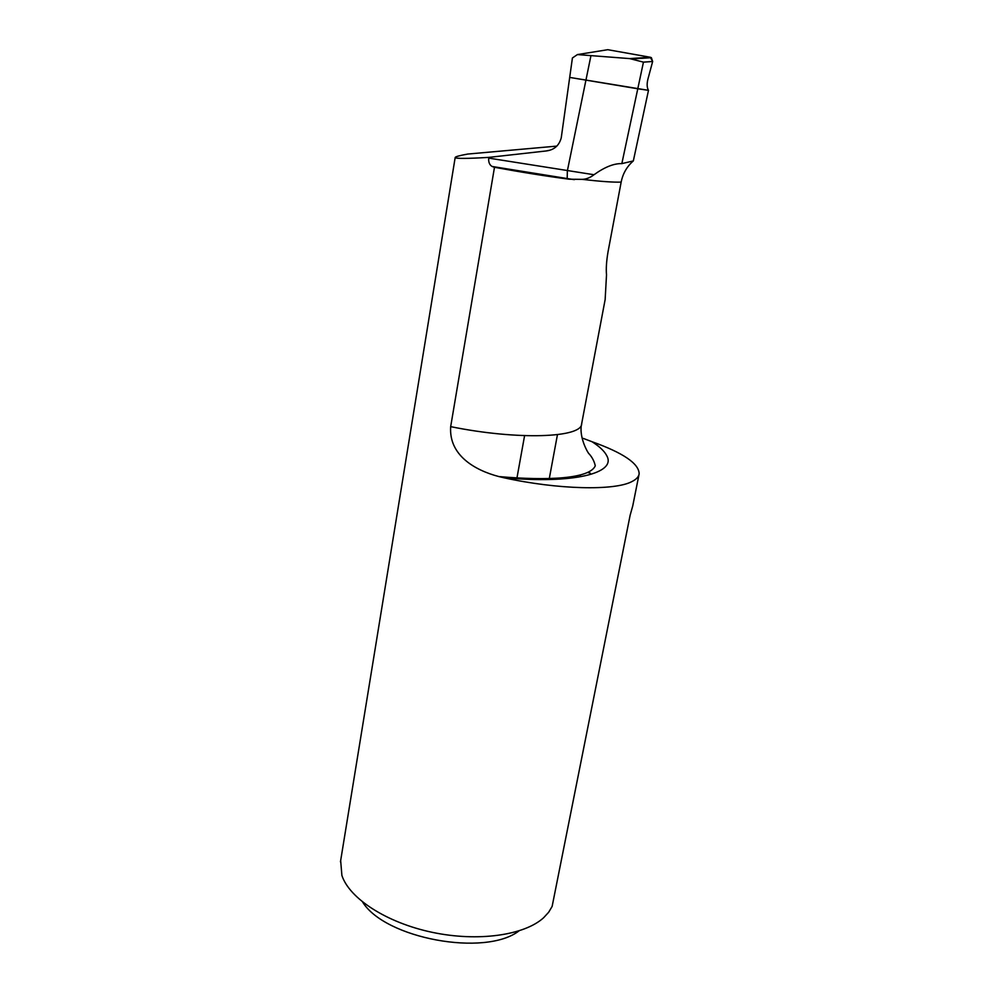 <?xml version="1.0" encoding="UTF-8"?>
<svg xmlns="http://www.w3.org/2000/svg" width="993" height="993" viewBox="0 0 993 993"><rect width="100%" height="100%" fill="white"/><g stroke="black" fill="none" stroke-linecap="round" stroke-linejoin="round"><path stroke-width="1.49" d="M605.817 50.01L607.803 49.7L650.254 57.246L652.649 61.492L647.895 79.229C646.741 84.008 646.94 87.707 648.491 90.338L569.697 77.417L561.231 137.928C559.071 145.686 554.007 150.03 546.076 150.973L488.841 157.378L488.705 158.11L594 174.731C604.675 167.072 613.947 163.373 621.841 163.622L637.779 88.774L569.697 77.417L572.415 57.979L577.417 54.578L629.686 58.599L650.254 57.246L651.383 57.681L652.649 61.492L647.895 79.229C646.741 84.008 646.952 87.707 648.491 90.338L633.335 160.916C626.931 166.476 622.872 173.552 621.159 182.104L608.064 251.663C606.462 261.035 605.953 268.768 606.512 274.875L605.147 299.526M556.874 146.108L467.629 154.064C459.387 155.578 455.228 156.733 455.191 157.515C455.65 158.731 466.871 158.681 488.841 157.378M583.276 438.397L592.027 441.724C623.232 452.882 638.946 463.57 639.157 473.798C638.722 476.764 636.339 479.346 632.02 481.518C614.853 490.902 557.805 489.673 503.761 477.732C574.016 484.212 616.703 473.09 606.773 455.75C604.514 451.244 599.598 446.565 592.027 441.724M340.661 860.596L341.89 875.416C349.337 898.429 386.538 922.72 432.228 932.328C477.894 942.022 524.441 935.332 543.63 917.731L548.67 912.244L552.133 906.423L630.133 515.255L632.789 505.76M580.26 475.821L580.57 474.853M587.831 472.519L590.214 473.115M488.717 158.123C488.37 162.144 489.512 164.937 492.156 166.501L494.489 167.283L450.673 426.642C448.712 455.104 474.604 470.21 498.883 476.566L503.761 477.732M621.841 163.622L633.335 160.916M594 174.731C590.152 177.697 586.205 179.237 582.134 179.361L569.188 179.212C546.076 176.183 521.176 172.199 494.489 167.283M362.644 902.078C385.073 938.559 485.08 957.053 518.967 930.925M648.491 90.338L637.779 88.774L643.452 62.137L629.686 58.599M577.417 54.578L607.803 49.7L650.254 57.246M549.65 150.253L546.076 150.973M590.885 55.956L567.363 170.833L567.189 178.541L574.351 179.659M493.695 167.085L567.189 178.541L492.156 166.476M582.134 179.361C600.579 181.483 613.587 182.402 621.159 182.104M450.673 426.642C517.912 440.371 582.308 437.826 581.687 423.614L605.221 299.166M567.5 178.951L569.188 179.212M643.452 62.137L652.649 61.492M632.864 505.338L639.02 474.48M340.462 861.812L455.179 157.515M581.687 423.614C578.298 437.541 589.023 454.757 589.06 453.801C592.188 457.276 594.261 461.286 595.291 465.816C589.668 478.837 547.652 480.897 498.883 476.566M516.819 478.725L524.589 435.666M549.117 479.52L557.445 434.661M633.186 58.885L651.383 57.681"/></g></svg>
